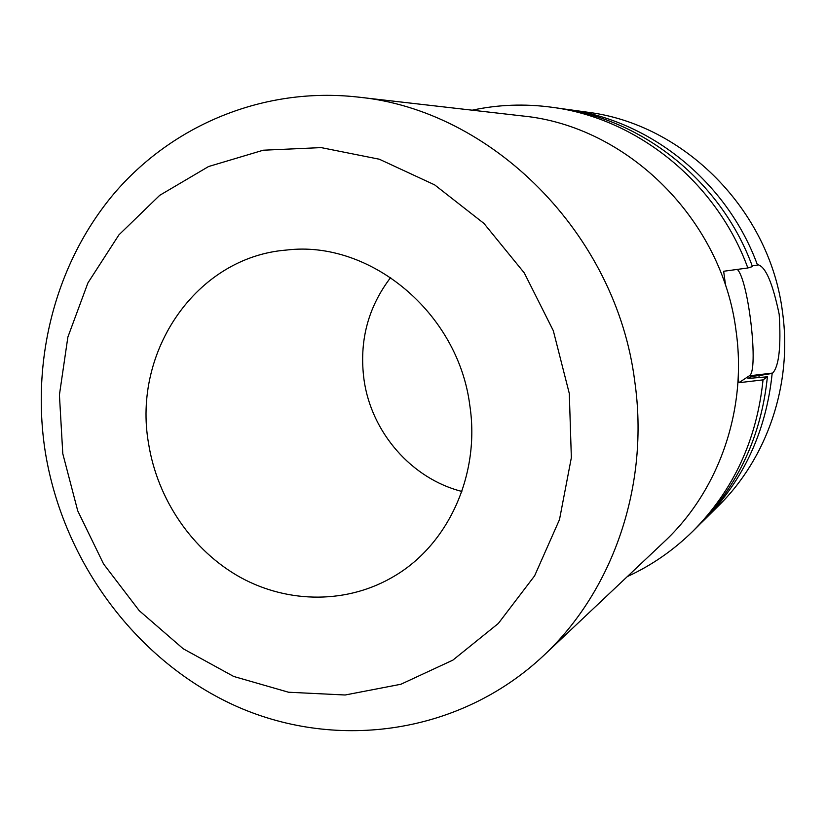 <?xml version="1.0" encoding="UTF-8"?>
<svg xmlns="http://www.w3.org/2000/svg" width="826" height="826" viewBox="0 0 826 826"><rect width="100%" height="100%" fill="white"/><g stroke="black" fill="none" stroke-linecap="round" stroke-linejoin="round"><path stroke-width="1.24" d="M461.848 491.429C411.524 478.688 371.349 432.37 364.018 379.774C358.98 341.541 367.869 307.437 390.688 277.484M469.798 405.308C480.36 474.041 448.694 543.931 394.766 575.867C348.159 604.002 288.811 603.899 240.552 577.467C192.355 550.756 157.405 499.503 148.556 443.479C132.232 351.453 196.392 257.082 286.395 250.061C369.883 239.757 458.172 312.579 469.798 405.308M62.786 453.67L59.42 394.89L67.866 337.091L87.938 282.884L118.954 234.832L159.717 195.328L208.544 166.542L263.236 150.218L321.159 147.606L379.351 159.232L434.652 184.869L483.933 223.412L524.283 272.931L553.317 330.71L569.3 393.486L571.355 457.666L559.501 519.585L534.608 575.836L498.326 623.465L452.875 660.129L400.878 684.258L345.154 694.996L288.532 692.229L233.727 676.473L183.238 648.782L139.233 610.662L103.58 563.972L77.737 510.86L62.786 453.67M45.244 451.708C30.923 359.682 55.466 263.401 113.709 193.996C172.273 125.087 263.535 86.637 357.41 97.014C491.387 109.59 616.299 233.644 634.729 381.22C649.763 485.099 613.016 591.003 543.312 655.875C460.061 733.87 338.185 750.844 237.795 706.901C137.302 662.545 63.106 562.568 45.244 451.708M357.41 97.014L522.497 115.96C627.326 126.037 722.523 219.747 736.121 331.391C747.231 410.057 718.672 491.005 664.145 541.825L543.312 655.875M563.425 108.898L567.472 109.424C650.217 120.121 727.272 181.926 757.494 265.074L758.309 264.847C765.826 267.118 772.785 283.617 779.197 314.365C781.159 346.631 779.001 366.186 772.713 373.053L772.165 373.435C766.156 431.502 743.462 480.391 704.082 520.112L701.15 522.951M567.472 109.424L587.224 112.171C684.176 123.972 770.204 210.382 782.573 312.651C792.537 384.214 767.282 458.089 718.248 506.08L704.082 520.112M772.165 373.435L759.125 375.562L758.949 377.337M759.125 375.562L750.917 376.522L750.731 378.163M750.917 376.522L747.974 378.484L767.395 376.801C761.304 435.849 738.248 485.543 698.249 525.873L692.931 531.149C673.479 550.281 651.611 565.418 627.326 576.579M767.395 376.801L763.038 379.877C756.853 439.824 733.488 490.241 692.931 531.149M752.187 265.869L757.494 265.074M559.357 108.299C643.382 119.151 721.717 182.009 752.455 266.591L747.84 267.975C716.627 182.092 637.135 118.273 551.933 107.266L559.357 108.299M472.193 110.188C498.315 104.572 524.902 103.601 551.933 107.266M763.038 379.877L738.857 382.717L749.306 375.82C758.991 371.783 748.645 280.313 737.339 269.41M747.84 267.975L723.648 271.269L725.651 285.941M738.186 377.771L738.857 382.717M772.713 373.053L749.306 375.82"/></g></svg>
